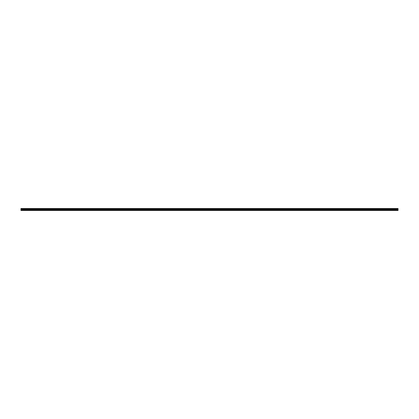 <?xml version="1.0" encoding="UTF-8"?>
<svg xmlns="http://www.w3.org/2000/svg" width="419" height="419" viewBox="0 0 419 419"><rect width="100%" height="100%" fill="white"/><g stroke="black" fill="none" stroke-linecap="round" stroke-linejoin="round"><path stroke-width="0.63" d="M20.95 210.422L20.95 209.044L398.05 209.044L398.05 210.49L20.95 210.49L398.05 210.422M20.95 208.583L398.05 208.51L20.95 208.51L20.95 208.992L398.05 209.044M398.05 208.583L398.05 208.992M398.05 208.767L20.95 208.767M20.95 210.097L398.05 210.097M20.95 209.877L398.05 209.877M20.95 209.374L398.05 209.374M398.05 209.291L20.95 209.291M398.05 208.819L20.95 208.819"/></g></svg>
